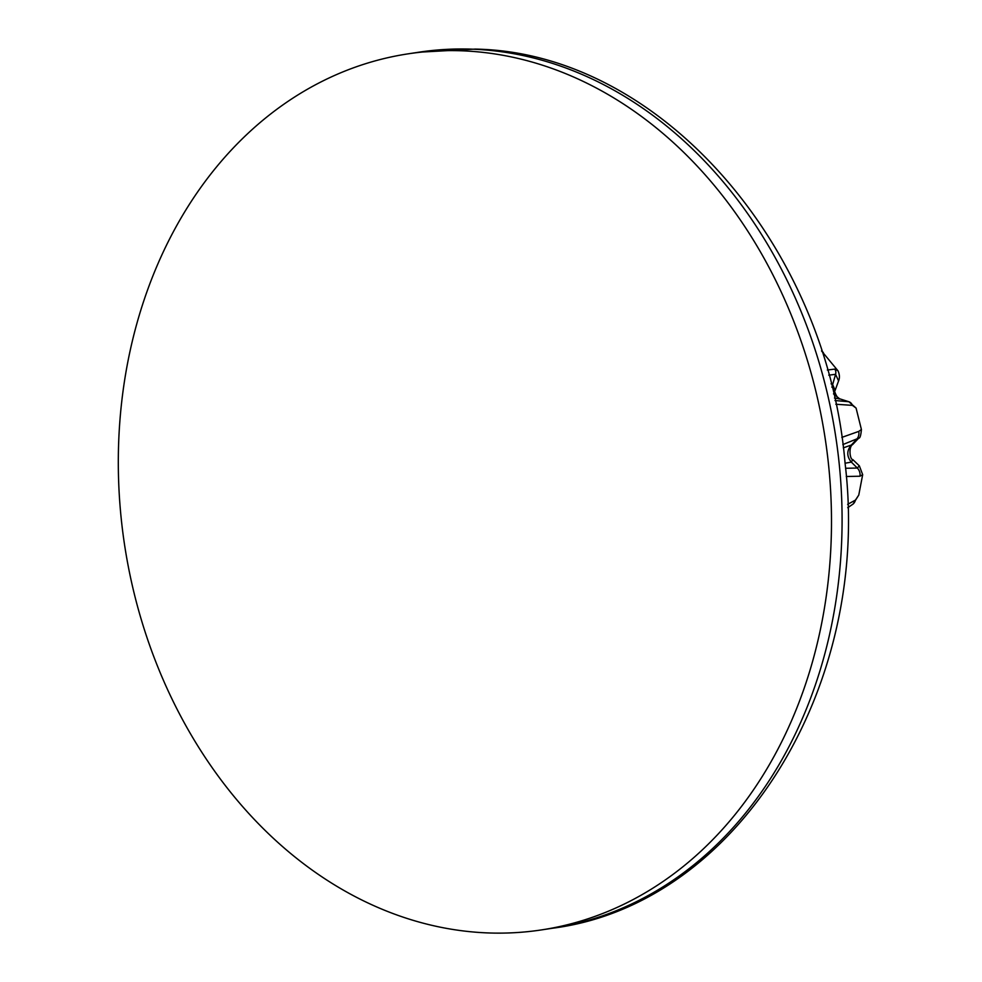 <?xml version="1.0" encoding="UTF-8"?>
<svg xmlns="http://www.w3.org/2000/svg" width="982" height="982" viewBox="0 0 982 982"><rect width="100%" height="100%" fill="white"/><g stroke="black" fill="none" stroke-linecap="round" stroke-linejoin="round"><path stroke-width="1.47" d="M487.219 932.9A443.078 354.33 -98.7 0 0 541.598 929.893A443.078 354.33 -98.7 0 0 829.274 472.293A443.078 354.33 -98.7 0 0 462.583 50.831A443.078 354.33 81.3 0 0 408.205 53.826A443.078 354.33 81.3 0 0 120.528 511.438A443.078 354.33 81.3 0 0 487.219 932.9M845.072 463.209L851.369 462.117L852.781 459.588M859.324 465.812L857.323 468.046L845.563 468.279M843.305 447.878L852.683 444.539C848.571 446.466 849.651 459.625 852.855 459.662L852.855 459.662M842.863 444.576L858.734 438.132C859.999 438.377 860.895 435.492 861.41 429.502L856.083 408.082L852.364 405.357L835.829 404.253M841.832 437.395L858.734 431.405L861.41 429.502M852.364 405.357A5.904 5.511 -72.3 0 0 848.878 401.736L835.019 400.521M834.467 398.041L839.794 398.839M831.054 383.815L832.466 384.109L835.13 390.37L838.579 380.906C839.856 377.861 839.659 374.498 837.99 370.803L821.59 350.991M828.771 375.149L835.572 374.326L838.579 380.906M827.347 370.018L834.774 369.109L837.99 370.803M847.662 504.331L855.457 500.083L858.771 495.063L862.675 474.674L859.987 476.221L846.251 476.491M852.867 459.674L859.348 465.849L862.675 474.674M418.798 52.218L475.178 49.1C658.959 52.206 826.869 244.432 845.085 463.394C871.967 686.246 738.12 904.68 552.179 928.285A443.078 354.33 -98.7 0 0 839.868 470.685A443.078 354.33 -98.7 0 0 473.164 49.21A443.078 354.33 81.3 0 0 418.798 52.218L408.205 53.826M859.987 476.221A9.452 9.034 -100.6 0 0 857.323 468.046L851.369 462.117C846.779 456.593 846.619 451.045 850.903 445.484L856.525 439.506A9.452 8.961 64.3 0 0 858.734 431.405M856.083 408.082L848.878 401.736L839.585 398.778L833.509 393.88M831.901 387.215L835.572 374.326A5.904 5.61 97.4 0 0 834.774 369.109M855.457 500.083A9.452 8.445 48.4 0 1 853.076 504.061L858.771 495.063M552.179 928.285L541.598 929.893M847.736 507.682L853.076 504.061M852.683 444.527L858.734 438.132M821.553 350.869L823.346 352.538M848.878 401.736L839.696 398.815C838.272 400.546 833.08 389.694 835.13 390.382L835.13 390.382"/></g></svg>
